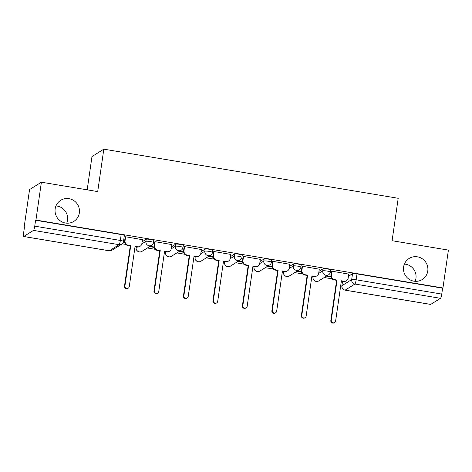 <?xml version="1.0" encoding="UTF-8"?>
<svg xmlns="http://www.w3.org/2000/svg" width="472" height="472" viewBox="0 0 472 472"><rect width="100%" height="100%" fill="white"/><g stroke="black" fill="none" stroke-linecap="round" stroke-linejoin="round"><path stroke-width="0.71" d="M55.956 205.934A12.419 12.142 -122 0 1 66.717 223.179M79.349 212.878A12.419 12.142 -122 0 1 60.628 221.091A12.419 12.142 -122 0 1 60.681 200.329A12.419 12.142 -122 0 1 79.349 212.878M404.386 264.072A12.419 12.142 -122 0 1 415.148 281.318M427.779 271.022A12.419 12.142 -122 0 1 409.059 279.229A12.419 12.142 -122 0 1 409.112 258.467A12.419 12.142 -122 0 1 427.779 271.022M153.819 240.454A3.882 0.531 -171.8 0 0 150.668 239.469A3.882 0.531 -171.8 0 0 146.196 239.269L145.895 241.363A3.882 0.531 8.2 0 1 150.367 241.564A3.882 0.531 8.2 0 1 153.518 242.543L153.819 240.454M183.295 245.369A3.882 0.531 -171.8 0 0 180.145 244.39A3.882 0.531 -171.8 0 0 175.672 244.189L175.372 246.278A3.882 0.531 8.2 0 1 179.844 246.478A3.882 0.531 8.2 0 1 182.994 247.464L183.295 245.369M212.772 250.29A3.882 0.531 -171.8 0 0 209.621 249.304A3.882 0.531 -171.8 0 0 205.149 249.104L204.848 251.198A3.882 0.531 8.2 0 1 209.32 251.399A3.882 0.531 8.2 0 1 212.471 252.384L212.772 250.29M242.248 255.21A3.882 0.531 -171.8 0 0 239.097 254.225A3.882 0.531 -171.8 0 0 234.625 254.024L234.324 256.119A3.882 0.531 8.2 0 1 238.797 256.32A3.882 0.531 8.2 0 1 241.947 257.299L242.248 255.21M271.724 260.125A3.882 0.531 -171.8 0 0 268.574 259.146A3.882 0.531 -171.8 0 0 264.108 258.945L263.801 261.034A3.882 0.531 8.2 0 1 268.273 261.234A3.882 0.531 8.2 0 1 271.424 262.22L271.724 260.125M301.201 265.046A3.882 0.531 -171.8 0 0 298.05 264.06A3.882 0.531 -171.8 0 0 293.584 263.86L293.277 265.954A3.882 0.531 8.2 0 1 297.749 266.155A3.882 0.531 8.2 0 1 300.9 267.14L301.201 265.046M330.677 269.966A3.882 0.531 -171.8 0 0 327.527 268.981A3.882 0.531 -171.8 0 0 323.06 268.78L322.759 270.875A3.882 0.531 8.2 0 1 327.226 271.075A3.882 0.531 8.2 0 1 330.376 272.055L330.677 269.966M41.394 182.198L97.704 191.591L103.816 149.17L398.203 198.293L392.09 240.714L448.4 250.113L442.942 287.967L35.937 220.052L41.394 182.198L29.559 189.579L24.107 227.439L24.414 227.486M122.201 243.806L125.7 244.39M147.37 248.006L155.176 249.31M176.847 252.921L184.652 254.225M206.323 257.842L214.129 259.146M235.799 262.762L243.605 264.066M265.276 267.677L273.082 268.981M294.752 272.598L302.558 273.902M324.229 277.518L332.034 278.822M87.184 189.838L91.981 156.556L103.816 149.17M24.107 227.439L24.45 227.221L23.6 233.121A3.882 0.614 -80.5 0 0 23.653 236.513A3.882 0.614 -80.5 0 0 23.742 236.49L33.506 230.401A3.882 0.614 -80.5 0 0 34.745 226.165L120.342 240.449A3.882 0.531 8.2 0 1 123.493 241.434L124.342 235.534A3.882 0.531 8.2 0 0 121.192 234.549L120.342 240.449A3.882 0.614 -80.5 0 1 119.103 244.685L33.506 230.401M35.937 220.052L35.595 220.265L34.745 226.165M348.454 276.244L352.537 273.701L351.687 279.595A3.882 0.531 8.2 0 1 356.153 279.796L441.751 294.08A3.882 0.614 99.5 0 1 440.512 298.316L430.747 304.405A3.882 0.614 99.5 0 1 430.659 304.428L345.062 290.15A3.882 0.614 99.5 0 0 345.15 290.127L430.747 304.405M441.751 294.08L442.6 288.18L442.942 287.967M348.767 274.108L331.899 271.182L331.509 271.53M319.29 269.188L302.422 266.267L302.033 266.609M289.814 264.273L272.946 261.346L272.556 261.689M260.332 259.352L243.469 256.426L243.08 256.774M230.855 254.432L213.993 251.511L213.598 251.853M201.379 249.517L184.517 246.59L184.121 246.933M171.902 244.596L155.04 241.67L154.645 242.018M142.426 239.676L125.564 236.755L125.168 237.097M142.119 241.811L146.196 239.269M171.596 246.732L175.672 244.189M201.072 251.653L205.149 249.104M230.548 256.567L234.625 254.024M260.025 261.488L264.108 258.945M289.501 266.409L293.584 263.86M318.978 271.323L323.06 268.78M123.286 242.242L124.655 242.466M149.577 246.626L154.132 247.387M179.053 251.547L183.608 252.308M208.53 256.467L213.084 257.222M238.006 261.382L242.561 262.143M267.482 266.302L272.037 267.063M296.959 271.223L301.514 271.978M326.435 276.138L330.99 276.899M330.919 276.48L326.954 275.813M35.595 220.265L121.192 234.549M442.6 288.18L357.003 273.902A3.882 0.531 -171.8 0 0 352.537 273.701M301.443 271.559L297.478 270.898M271.966 266.639L268.002 265.978M242.49 261.724L238.525 261.057M213.014 256.803L209.049 256.143M183.537 251.883L179.572 251.222M154.061 246.968L150.096 246.301M124.584 242.047L123.404 241.853M331.963 271.193L331.385 275.217A3.882 3.794 58 0 0 334.613 279.648L337.073 280.061L336.624 280.338L334.164 279.931A3.882 3.794 -122 0 1 330.937 275.495L331.521 271.418M337.073 280.061L331.273 320.293A2.23 2.183 58 0 0 334.63 322.547A2.23 2.183 58 0 0 335.621 321.019L341.415 280.787L343.876 281.194A3.882 3.794 58 0 0 346.477 280.681L346.029 280.964A3.882 3.794 -122 0 1 343.427 281.477L341.368 281.135M334.63 322.547L334.176 322.83A2.23 2.183 -122 0 1 330.825 320.577L336.624 280.338M346.477 280.681A3.882 3.794 58 0 0 348.2 278.02L348.778 274.002M302.487 266.273L301.909 270.297A3.882 3.794 58 0 0 305.136 274.733L307.596 275.141L307.148 275.424L304.688 275.011A3.882 3.794 -122 0 1 301.46 270.574L302.045 266.497M307.596 275.141L301.797 315.379A2.23 2.183 58 0 0 305.148 317.632A2.23 2.183 58 0 0 306.145 316.098L311.939 275.866L314.399 276.279A3.882 3.794 58 0 0 317.001 275.766L316.553 276.043A3.882 3.794 -122 0 1 313.951 276.557L311.892 276.214M305.148 317.632L304.7 317.91A2.23 2.183 -122 0 1 301.348 315.656L307.148 275.424M317.001 275.766A3.882 3.794 58 0 0 318.724 273.105L319.302 269.081M273.011 261.358L272.433 265.376A3.882 3.794 58 0 0 275.66 269.813L278.12 270.226L277.672 270.503L275.211 270.096A3.882 3.794 -122 0 1 271.984 265.659L272.568 261.582M278.12 270.226L272.32 310.458A2.23 2.183 58 0 0 275.672 312.712A2.23 2.183 58 0 0 276.669 311.184L282.462 270.946L284.923 271.359A3.882 3.794 58 0 0 287.525 270.845L287.076 271.129A3.882 3.794 -122 0 1 284.474 271.636L282.415 271.294M275.672 312.712L275.223 312.995A2.23 2.183 -122 0 1 271.872 310.735L277.672 270.503M287.525 270.845A3.882 3.794 58 0 0 289.248 268.185L289.826 264.161M243.534 256.438L242.956 260.461A3.882 3.794 58 0 0 246.183 264.892L248.644 265.305L248.195 265.583L245.735 265.175A3.882 3.794 -122 0 1 242.508 260.739L243.092 256.662M248.644 265.305L242.844 305.537A2.23 2.183 58 0 0 246.195 307.791A2.23 2.183 58 0 0 247.186 306.263L252.986 266.031L255.44 266.438A3.882 3.794 58 0 0 258.048 265.925L257.6 266.208A3.882 3.794 -122 0 1 254.992 266.721L252.939 266.379M246.195 307.791L245.747 308.074A2.23 2.183 -122 0 1 242.396 305.821L248.195 265.583M258.048 265.925A3.882 3.794 58 0 0 259.771 263.264L260.349 259.246M214.058 251.517L213.48 255.541A3.882 3.794 58 0 0 216.707 259.978L219.161 260.385L218.713 260.668L216.259 260.255A3.882 3.794 -122 0 1 213.031 255.818L213.615 251.741M219.161 260.385L213.368 300.623A2.23 2.183 58 0 0 216.719 302.877A2.23 2.183 58 0 0 217.71 301.342L223.51 261.11L225.964 261.523A3.882 3.794 58 0 0 228.572 261.01L228.123 261.287A3.882 3.794 -122 0 1 225.516 261.801L223.462 261.458M216.719 302.877L216.27 303.154A2.23 2.183 -122 0 1 212.919 300.9L218.713 260.668M228.572 261.01A3.882 3.794 58 0 0 230.295 258.349L230.873 254.325M184.582 246.602L184.003 250.62A3.882 3.794 58 0 0 187.231 255.057L189.685 255.47L189.237 255.747L186.782 255.34A3.882 3.794 -122 0 1 183.549 250.903L184.139 246.827M189.685 255.47L183.891 295.702A2.23 2.183 58 0 0 187.242 297.956A2.23 2.183 58 0 0 188.234 296.428L194.033 256.19L196.488 256.603A3.882 3.794 58 0 0 199.09 256.089L198.641 256.373A3.882 3.794 -122 0 1 196.039 256.88L193.986 256.538M187.242 297.956L186.794 298.239A2.23 2.183 -122 0 1 183.443 295.979L189.237 255.747M199.09 256.089A3.882 3.794 58 0 0 200.818 253.429L201.397 249.405M155.105 241.682L154.521 245.705A3.882 3.794 58 0 0 157.754 250.136L160.209 250.549L159.76 250.827L157.306 250.42A3.882 3.794 -122 0 1 154.073 245.983L154.663 241.906M160.209 250.549L154.415 290.781A2.23 2.183 58 0 0 157.766 293.035A2.23 2.183 58 0 0 158.757 291.507L164.557 251.275L167.011 251.682A3.882 3.794 58 0 0 169.613 251.169L169.165 251.452A3.882 3.794 -122 0 1 166.563 251.965L164.51 251.623M157.766 293.035L157.318 293.318A2.23 2.183 -122 0 1 153.966 291.065L159.76 250.827M169.613 251.169A3.882 3.794 58 0 0 171.342 248.508L171.92 244.49M125.629 236.761L125.045 240.785A3.882 3.794 58 0 0 128.278 245.222L130.732 245.629L130.284 245.912L127.829 245.499A3.882 3.794 -122 0 1 124.596 241.062L125.186 236.985M130.732 245.629L124.938 285.867A2.23 2.183 58 0 0 128.29 288.121A2.23 2.183 58 0 0 129.281 286.587L135.08 246.355L137.535 246.767A3.882 3.794 58 0 0 140.137 246.254L139.688 246.531A3.882 3.794 -122 0 1 137.087 247.045L135.027 246.703M128.29 288.121L127.841 288.398A2.23 2.183 -122 0 1 124.49 286.144L130.284 245.912M140.137 246.254A3.882 3.794 58 0 0 141.865 243.593L142.444 239.57M23.742 236.49L109.339 250.774L119.103 244.685A3.882 3.794 58 0 0 121.705 244.172A3.882 3.882 0 0 0 123.493 241.434M342.548 281.33L341.923 285.69L351.687 279.595A3.882 3.794 -122 0 0 354.914 284.032L345.15 290.127A3.882 3.794 -122 0 1 341.923 285.69A3.882 0.531 8.2 0 0 341.858 285.767A3.882 3.882 0 0 0 345.062 290.15M440.512 298.316L354.914 284.032A3.882 0.614 -80.5 0 0 356.153 279.796L357.003 273.902M136.213 246.897L136.131 247.452L136.85 247.003M141.801 243.918L145.895 241.363A3.882 3.794 58 0 0 149.128 245.794A3.882 3.794 -122 0 0 151.73 245.287A3.882 3.882 0 0 0 153.518 242.543M165.69 251.818L165.607 252.372L166.327 251.924M171.277 248.832L175.372 246.278A3.882 3.794 58 0 0 178.605 250.715A3.882 3.794 -122 0 0 181.207 250.201A3.882 3.882 0 0 0 182.994 247.464M195.166 256.738L195.083 257.293L195.803 256.845M200.753 253.753L204.848 251.198A3.882 3.794 58 0 0 208.081 255.635A3.882 3.794 -122 0 0 210.683 255.122A3.882 3.882 0 0 0 212.471 252.384M224.642 261.653L224.56 262.208L225.28 261.759M230.236 258.674L234.324 256.119A3.882 3.794 58 0 0 237.558 260.55A3.882 3.794 -122 0 0 240.159 260.042A3.882 3.882 0 0 0 241.947 257.299M254.119 266.574L254.036 267.128L254.756 266.68M259.712 263.588L263.801 261.034A3.882 3.794 58 0 0 267.034 265.47A3.882 3.794 -122 0 0 269.636 264.957A3.882 3.882 0 0 0 271.424 262.22M283.595 271.494L283.513 272.049L284.232 271.601M289.188 268.509L293.277 265.954A3.882 3.794 58 0 0 296.51 270.391A3.882 3.794 -122 0 0 299.112 269.878A3.882 3.882 0 0 0 300.9 267.14M313.072 276.409L312.989 276.964L313.709 276.515M318.665 273.43L322.759 270.875A3.882 3.794 58 0 0 325.987 275.306A3.882 3.794 -122 0 0 328.589 274.798A3.882 3.882 0 0 0 330.376 272.055M312.93 277.04A3.882 0.531 8.2 0 1 312.989 276.964A3.882 3.794 58 0 0 318.824 280.887A3.882 3.882 0 0 1 312.93 277.04L313.024 276.403M283.454 272.126A3.882 0.531 8.2 0 1 283.513 272.049A3.882 3.794 58 0 0 289.348 275.972A3.882 3.882 0 0 1 283.454 272.126L283.548 271.483M253.977 267.205A3.882 0.531 8.2 0 1 254.036 267.128A3.882 3.794 58 0 0 259.871 271.052A3.882 3.882 0 0 1 253.977 267.205L254.072 266.568M224.501 262.284A3.882 0.531 8.2 0 1 224.56 262.208A3.882 3.794 58 0 0 230.395 266.131A3.882 3.882 0 0 1 224.501 262.284L224.595 261.647M195.024 257.37A3.882 0.531 8.2 0 1 195.083 257.293A3.882 3.794 58 0 0 200.919 261.217A3.882 3.882 0 0 1 195.024 257.37L195.113 256.727M165.548 252.449A3.882 0.531 8.2 0 1 165.607 252.372A3.882 3.794 58 0 0 171.442 256.296A3.882 3.882 0 0 1 165.548 252.449L165.637 251.812M136.072 247.529A3.882 0.531 8.2 0 1 136.131 247.452A3.882 3.794 58 0 0 141.966 251.375A3.882 3.882 0 0 1 136.072 247.529L136.16 246.891M111.941 250.26A3.882 3.794 58 0 1 109.339 250.774A3.882 0.614 99.5 0 1 109.244 250.797A3.882 3.882 0 0 0 111.941 250.26L121.705 244.172M334.613 279.648L334.164 279.931M331.385 275.217L330.937 275.495M343.876 281.194L343.427 281.477M331.273 320.293L330.825 320.577M305.136 274.733L304.688 275.011M301.909 270.297L301.46 270.574M314.399 276.279L313.951 276.557M301.797 315.379L301.348 315.656M275.66 269.813L275.211 270.096M272.433 265.376L271.984 265.659M284.923 271.359L284.474 271.636M272.32 310.458L271.872 310.735M246.183 264.892L245.735 265.175M242.956 260.461L242.508 260.739M255.44 266.438L254.992 266.721M242.844 305.537L242.396 305.821M216.707 259.978L216.259 260.255M213.48 255.541L213.031 255.818M225.964 261.523L225.516 261.801M213.368 300.623L212.919 300.9M187.231 255.057L186.782 255.34M184.003 250.62L183.549 250.903M196.488 256.603L196.039 256.88M183.891 295.702L183.443 295.979M157.754 250.136L157.306 250.42M154.521 245.705L154.073 245.983M167.011 251.682L166.563 251.965M154.415 290.781L153.966 291.065M128.278 245.222L127.829 245.499M125.045 240.785L124.596 241.062M137.535 246.767L137.087 247.045M124.938 285.867L124.49 286.144M328.589 274.798L318.824 280.887M299.112 269.878L289.348 275.972M269.636 264.957L259.871 271.052M240.159 260.042L230.395 266.131M210.683 255.122L200.919 261.217M181.207 250.201L171.442 256.296M151.73 245.287L141.966 251.375M342.501 281.324L341.858 285.767M23.653 236.513L109.244 250.797"/></g></svg>

